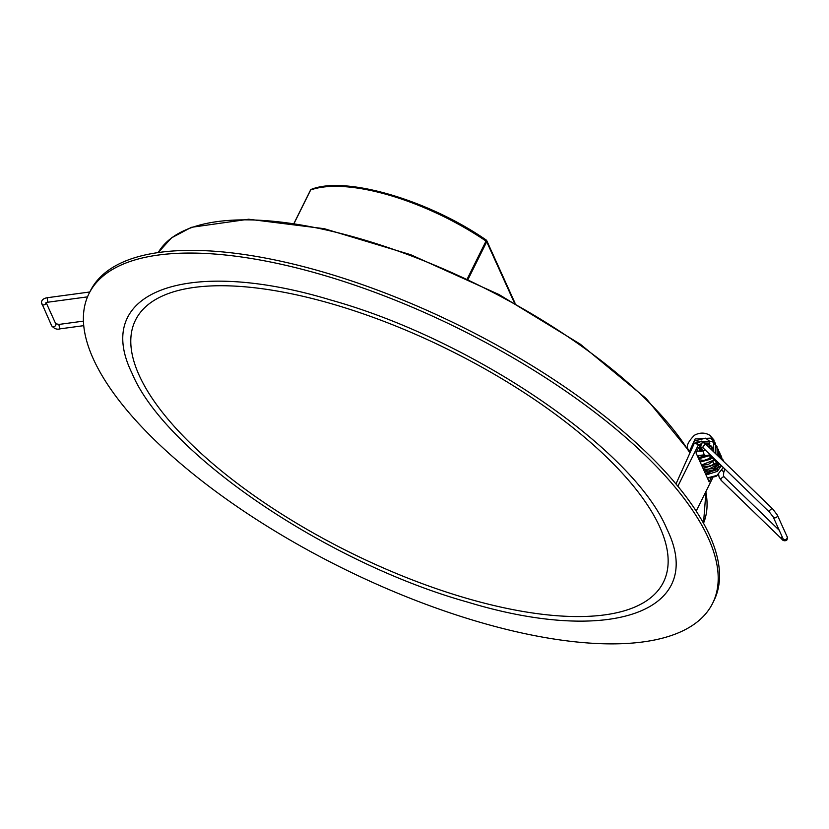 <?xml version="1.0" encoding="UTF-8"?>
<svg xmlns="http://www.w3.org/2000/svg" width="829" height="829" viewBox="0 0 829 829"><rect width="100%" height="100%" fill="white"/><g stroke="black" fill="none" stroke-linecap="round" stroke-linejoin="round"><path stroke-width="1.24" d="M479.452 622.123A348.139 133.137 26.4 0 1 88.962 293.673A348.139 133.137 26.4 0 1 460.002 329.217A348.139 133.137 26.4 0 1 712.639 603.263A348.139 133.137 26.4 0 1 479.452 622.123M88.962 293.673L90.299 290.989A348.139 133.137 26.4 0 1 461.328 326.533A348.139 133.137 26.4 0 1 713.966 600.59L712.639 603.263M332.895 304.15A294.709 112.703 -153.6 0 0 135.5 320.118A294.709 112.703 -153.6 0 0 349.361 552.104A294.709 112.703 -153.6 0 0 663.438 582.186A294.709 112.703 -153.6 0 0 332.895 304.15A294.709 112.703 -153.6 0 0 135.5 320.118A294.709 112.703 -153.6 0 0 349.361 552.104A294.709 112.703 -153.6 0 0 663.438 582.186A294.709 112.703 -153.6 0 0 332.895 304.15M331.061 300.119C187.209 256.389 91.781 291.435 132.008 373.216C164.878 452.852 325.901 562.622 467.877 602.186C611.729 645.915 707.168 610.869 666.93 529.089C634.061 449.453 473.038 339.683 331.061 300.119M700.453 451.463L698.65 447.473L695.987 452.841L709.158 481.908L711.033 478.126M677.863 486.25L698.578 444.52L694.287 443.266L675.967 483.97M712.743 477.773L696.194 511.11M698.578 444.52L701.635 451.277M782.141 536.705A2.269 1.181 134.1 0 0 781.643 538.902L721.126 480.312A2.269 1.181 -45.9 0 1 721.095 480.281A2.269 1.181 -45.9 0 1 720.981 480.115A2.269 1.181 -45.9 0 1 722.183 477.556A2.269 1.181 -45.9 0 1 724.277 477.058A2.269 1.181 -45.9 0 1 724.308 477.089A2.269 1.181 -45.9 0 1 724.411 477.255M724.308 477.089L723.52 475.991L723.738 471.96L722.163 470.509M712.712 461.826L714.847 464.489L703.096 468.53M696.826 451.152L702.899 450.924L704.381 455.214L710.152 456.095L717.199 462.914A2.269 1.181 134.1 0 0 718.577 462.883M717.178 461.535A2.269 1.181 134.1 0 0 717.199 462.914M705.987 491.379L703.51 523.265A304.512 116.454 -153.6 0 0 705.821 491.721M689.635 452.655A304.512 116.454 -153.6 0 0 409.837 255.342A304.512 116.454 -153.6 0 0 158.204 252.576L171.489 237.882L191.395 227.322L248.679 219.229L324.326 228.7L410.718 254.71L499.068 294.564L580.321 344.19L646.185 398.531L689.915 452.074M467.349 278.72L486.032 241.073A141.075 53.947 -153.6 0 0 310.657 189.976L294.212 223.115M514.384 302.865L486.716 241.778L468.178 279.114M486.281 240.161A1.617 1.357 155.6 0 1 486.716 241.778A1.617 0.622 26.4 0 0 486.032 241.073L485.949 240.016M515.099 303.269L486.768 240.69A1.617 1.617 0 0 0 486.198 240.016C428.417 199.986 345.538 175.634 311.383 189.323A1.617 1.409 70.3 0 0 310.657 189.976A1.617 0.622 26.4 0 0 310.471 190.121L294.108 223.105M310.471 190.359A1.617 0.622 26.4 0 1 310.471 190.121A1.617 1.617 0 0 1 311.383 189.323M772.721 508.985A2.269 1.181 134.1 0 0 770.638 509.483A2.269 1.181 134.1 0 0 769.571 512.249L703.179 447.981A2.269 1.181 -45.9 0 1 704.246 445.225A2.269 1.181 -45.9 0 1 706.329 444.717L772.721 508.985L777.291 514.996A2.269 1.896 -24.4 0 1 773.156 516.861L769.571 512.249M706.329 444.717C705.137 442.852 703.458 442.375 701.293 443.308L700.806 446.821A2.269 1.896 -24.4 0 0 703.002 447.815M777.291 514.996L787.167 536.798A2.269 1.896 155.6 0 1 783.032 538.663L773.156 516.861M723.738 471.96L724.909 469.007M707.344 477.918L717.095 475.39L723.271 467.432M723.479 461.328L719.448 455.204M705.883 474.685L721.313 465.535M722.328 460.209L721.375 456.261L719.385 453.266M704.422 471.463L719.251 463.535M720.805 458.738L719.033 451.442M702.961 468.24L714.712 464.157L716.484 462.219M719.054 457.038L718.411 449.743L716.474 446.841M701.489 464.996L714.183 460.002M717.168 455.214L716.981 446.572L712.204 441.36L696.961 441.94L694.93 443.453M700.028 461.774L711.8 457.691M715.158 453.266L715.489 443.266L710.722 438.137L695.127 438.945L689.49 451.37M698.567 458.53L709.178 455.401M713.044 451.214L714.038 440.095L709.862 435.266C704.857 432.386 699.686 432.396 694.339 435.308C687.728 442.137 685.79 446.914 688.505 449.619L690.029 451.857M697.251 455.618L704.184 454.883M710.132 454.717L710.152 456.085M83.75 325.652L59.854 328.885L59.035 325.507L59.242 324.388L83.439 321.124M46.175 302.699L55.781 323.911A2.269 1.896 155.6 0 1 51.657 325.787C54.268 328.719 57.004 329.755 59.854 328.885M41.637 303.341A2.269 1.896 -24.4 0 0 46.051 302.772M45.978 302.461L47.781 302.222L47.17 297.735C43.502 298.378 41.595 299.984 41.45 302.554L51.657 325.787M700.806 446.821L702.691 450.986M702.971 447.266L702.173 447.132L703.179 447.981M781.643 538.902C782.783 540.736 784.462 541.213 786.68 540.321C787.726 538.29 787.882 537.109 787.167 536.798M724.277 477.058L779.219 530.249M718.67 474.675L719.033 476.934L721.095 480.281M723.758 472.395L725.002 469.1M703.355 465.359L702.609 467.452M705.002 472.748L705.862 473.183L717.303 469.639L719.303 463.587M703.541 469.515L713.582 468.52L717.562 463.09M702.07 466.271L710.577 466.188L713.873 463.743M721.976 459.39L719.551 457.515M707.479 478.209L716.018 476.457L723.385 467.546M723.499 461.338L722.847 459.515M706.018 474.976L717.282 471.39L721.458 465.68M722.38 460.25L721.375 456.261M719.914 453.017L720.888 458.81M719.417 463.701L712.816 470.147L704.557 471.753M714.847 464.489L716.691 462.427M719.168 457.152L718.411 449.743M709.925 447.857L709.396 447.691M701.603 448.582L700.671 449.121M699.148 459.805L705.21 460.592L711.158 457.059M713.458 451.618L712.878 448.51L710.018 445.339L705.655 444.095M700.412 445.214L699.199 445.888M697.686 456.592L699.51 457.339L708.412 455.08M711.769 449.981L711.779 446.323L701.427 441.132L696.246 443.836M709.821 448.106L709.406 441.08L705.603 438.189L694.422 440.966L692.422 447.028M709.925 443.142L704.09 443.028M700.712 444.002L698.785 444.955M693.417 445.028L690.899 450.095M690.018 451.888L688.505 449.619M701.624 465.287L708.557 464.292L714.411 460.219M717.303 455.349L716.981 446.572M700.163 462.064L710.37 459.287L712.049 457.919M715.323 453.422L715.489 443.266M698.702 458.82L709.51 455.587M713.22 451.39L714.038 440.095M697.376 455.909L704.381 455.214M705.614 450.334L702.899 450.924M89.812 291.984L47.17 297.735M87.522 296.865L47.781 302.222M59.242 324.388L55.719 323.807"/></g></svg>
